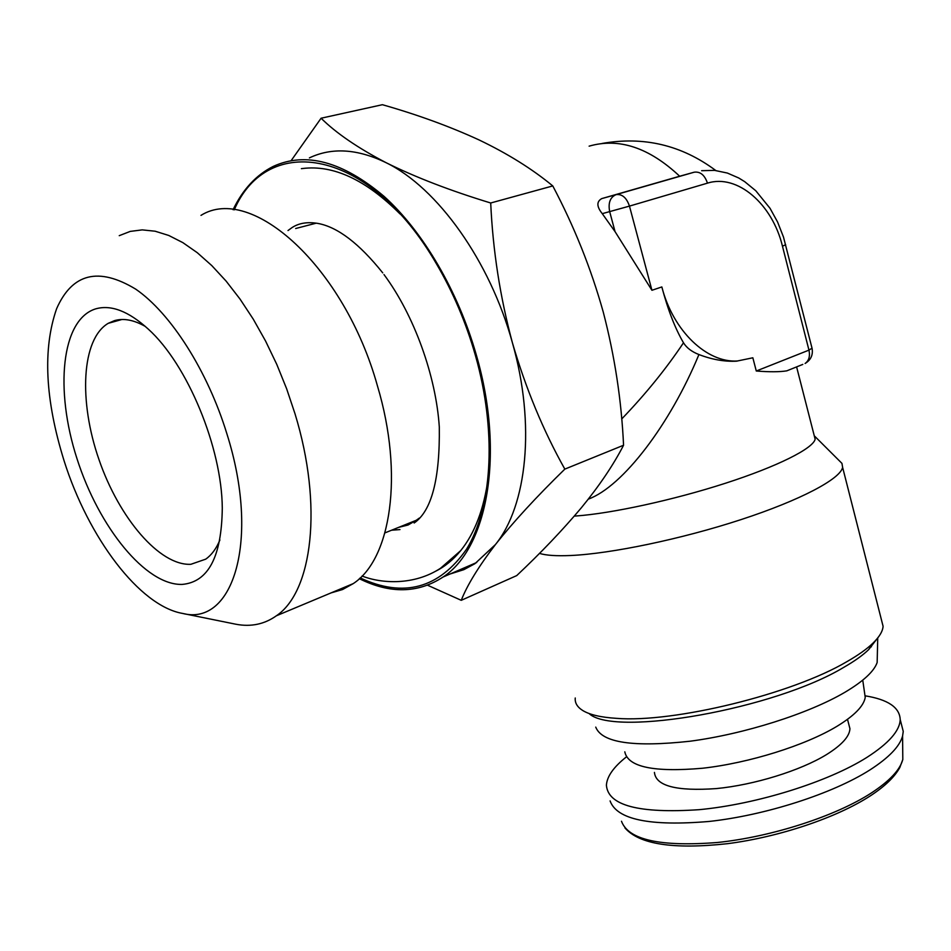 <?xml version="1.0" encoding="UTF-8"?>
<svg xmlns="http://www.w3.org/2000/svg" width="951" height="951" viewBox="0 0 951 951"><rect width="100%" height="100%" fill="white"/><g stroke="black" fill="none" stroke-linecap="round" stroke-linejoin="round"><path stroke-width="1.43" d="M301.396 168.66L302.691 168.505C333.504 164.713 365.969 179.87 400.062 213.975M488.16 478.21C483.916 509.058 474.763 533.202 460.688 550.641C453.175 559.866 444.723 566.772 435.308 571.385M145.408 326.502C133.996 319.964 123.701 318.003 114.524 320.618L108.212 323.328C81.358 339.198 78.612 401.322 99.023 459.713C119.16 518.224 159.637 565.869 190.866 564.3L205.713 559.164C211.574 555.039 216.305 548.644 219.907 539.966M182.188 584.413C145.8 585.543 98.797 527.258 76.96 458.584C54.718 390.029 61.161 319.726 95.528 308.909C110.934 304.415 128.504 311.143 148.249 329.082C187.502 364.447 221.904 447.671 222.284 508.155C221.678 556.692 208.317 582.107 182.188 584.413M64.062 460.712C88.324 537.66 139.44 605.965 182.604 613.431C233.15 626.602 260.526 540.132 226.909 433.858C207.603 370.831 170.728 313.129 135.672 289.116C98.607 266.732 72.252 273.258 56.62 308.695C42.617 348.898 45.089 399.575 64.062 460.712M233.863 623.82L236.145 624.284C251.088 627.054 264.509 624.225 276.396 615.773C312.368 591.76 323.221 505.789 295.036 413.863L286.667 388.852L276.8 364.435L265.591 341.076L253.263 319.156L240.021 299.066L226.124 281.116L211.8 265.602L197.297 252.716L182.865 242.636L168.743 235.456L155.132 231.212L142.234 229.88L130.228 231.402L119.244 235.67M331.079 592.889L342.562 589.537L353.237 583.617C390.885 559.152 404.092 474.906 377.452 385.916C344.298 266.613 251.337 183.709 200.982 215.378M450.073 574L463.826 569.673L474.929 563.693L495.447 544.543C526.973 505.682 535.77 424.74 512.446 342.919C490.062 261.026 437.472 187.692 386.094 162.692C357.469 148.808 331.911 147.203 309.42 157.878M359.323 578.683C390.088 593.947 418 593.388 443.059 577.031C487.328 548.323 505.136 454.233 476.38 355.187C458.239 291.363 423.124 231.521 383.99 196.31C342.705 161.492 305.806 151.518 273.282 166.389C256.259 174.913 242.85 189.356 233.066 209.707M360.167 577.899C403.533 598.155 439.041 588.526 466.668 549.012C491.322 508.844 496.814 437.103 477.473 362.985L475.393 355.377C466.038 322.639 453.092 292.195 436.557 264.021C369.285 147.464 267.457 132.51 234.243 209.85M865.006 695.799C887.913 699.484 899.646 707.389 900.205 719.527C899.848 730.76 888.698 743.409 866.741 757.495C827.917 782.007 756.925 804.213 699.294 809.67C638.953 813.723 607.986 805.556 606.405 785.193C606.976 776.408 613.657 766.97 626.447 756.853M901.215 723.473L903.248 731.426L902.582 736.015C899.729 746.416 888.852 757.709 869.963 769.906C832.719 793.669 765.733 815.257 709.268 821.438C649.925 826.455 616.866 819.619 610.09 800.92M848.554 723.366L849.932 728.668C849.6 736.395 841.801 745.025 826.55 754.571C800.362 770.667 754.084 784.979 716.258 788.593C676.411 791.387 655.798 785.99 654.431 772.402M624.807 751.825C627.91 767.029 653.848 772.497 702.634 768.23C749.019 763.059 805.235 745.465 836.904 726.35C854.355 715.687 863.793 706.022 865.232 697.38L864.257 690.64M595.742 727.111C601.852 742.731 633.295 747.427 690.057 741.221C744.086 734.124 808.493 713.702 844.809 692.34C863.246 681.392 874.028 671.454 877.155 662.514L877.357 654.015M871.401 646.811L870.795 646.407M589.656 714.07C616.105 736.799 774.518 709.161 843.763 667.352C854.473 661.207 862.783 655.298 868.679 649.604L876.953 638.906M575.248 697.998C574.796 702.896 577.257 707.033 582.618 710.433C589.489 714.712 600.735 717.339 616.355 718.338C673.451 723.057 791.921 694.23 847.008 661.587C858.147 655.215 866.765 649.105 872.875 643.233C879.354 636.944 882.754 631.309 883.087 626.293L881.339 619.434M814.199 435.522L815.15 439.231C813.022 448.539 777.573 466.418 725.363 483.274C673.213 500.119 611.552 513.469 575.973 515.989L574.309 516.096M839.792 461.223L841.956 463.387L842.61 467.321C840.541 478.876 800.528 500.167 740.936 519.638C681.415 539.11 610.994 553.72 570.755 555.503C556.478 556.133 546.052 555.432 539.467 553.387M621.681 418.999C645.622 394.083 666.223 368.679 683.496 342.788C686.61 347.84 691.757 351.751 698.926 354.545C670.277 424.122 622.822 486.555 588.312 499.144M789.722 369.666L786.81 370.842C779.737 371.996 769.561 372.055 756.283 371.009L808.956 350.134L782.459 246.19C772.414 204.192 737.465 173.593 707.461 183.151L629.467 206.105L651.934 290.281L615.047 231.628L609.686 211.669C608.01 202.92 610.138 197.237 616.07 194.622L694.194 172.202C700.281 171.394 704.703 175.043 707.461 183.151M698.926 354.545C712.014 359.561 724.519 361.772 736.466 361.178L752.847 357.79L756.283 371.009M651.934 290.281L661.837 286.94C667.911 309.86 675.127 328.475 683.496 342.788M589.121 146.157C618.935 137.538 649.129 147.56 679.68 176.232L601.733 198.604C596.455 201.6 596.622 206.617 602.268 213.654L615.047 231.628M661.837 286.94C673.142 331.15 706.962 363.092 737.619 360.988M427.641 585.257L461.247 600.319C467.179 585.186 478.567 566.594 495.447 544.543C513.278 522.004 536.412 496.85 564.835 469.116C543.342 430.827 525.879 388.757 512.446 342.919C500.131 297.259 492.88 250.624 490.704 202.991C450.18 190.64 415.314 177.207 386.094 162.692C357.849 147.964 336.178 133.14 321.093 118.221L291.172 160.6M564.835 469.116L623.559 445.246C613.324 465.075 599.237 485.937 581.299 507.834C562.635 530.052 541.107 552.638 516.726 575.593L461.247 600.319M490.704 202.991L552.781 185.932C574.273 226.611 591.094 268.646 603.243 312.023C614.75 356.197 621.514 400.597 623.559 445.246M321.093 118.221L382.397 104.705C417.501 114.702 449.704 126.435 478.995 139.904C507.632 153.61 532.227 168.957 552.781 185.932M397.363 527.888L416.276 520.268L419.332 518.069M316.303 223.152L295.654 228.513M621.49 821.26C628.397 839.888 660.386 846.961 717.458 842.491C771.713 836.868 835.834 816.113 871.532 792.861C889.649 780.949 900.074 769.811 902.808 759.48L902.713 749.828M679.68 176.232L694.194 172.202M602.268 213.654L629.467 206.105C626.578 197.689 622.109 193.861 616.07 194.622L601.733 198.604M785.681 244.74L782.459 246.19M812.023 348.173L808.956 350.134C810.228 356.256 808.932 360.702 805.093 363.484C810.858 360.001 813.188 354.973 812.083 348.411L783.481 237.037L777.609 222.059L770.025 208.293L755.783 190.747L744.669 181.641L738.725 177.98L727.36 173.046L714.534 170.372L701.636 170.693M802.81 364.399L786.81 370.842M288.01 230.534L292.028 227.598C298.911 223.081 307.53 221.69 317.907 223.426C337.664 227.051 359.264 243.527 382.73 272.866M362.058 576.021C381.589 583.688 414.042 585.638 440.539 568.258L460.688 550.641M383.99 274.554C414.196 315.233 435.998 376.025 439.303 426.999C439.992 478.935 431.611 510.937 414.16 523.002M108.212 323.328L121.894 319.5M182.604 613.431L236.145 624.284M353.237 583.617L276.396 615.773M398.683 527.353L408.038 525.023L416.276 520.268L384.953 532.881M476.713 562.493L443.059 577.031M399.979 529.588L391.562 530.218M902.582 736.015L902.808 759.48L899.812 767.528C894.701 776.872 884.965 786.263 870.581 795.702C836.987 817.658 778.952 837.118 727.408 843.692C673.379 849.588 639.227 844.333 624.95 827.929M877.155 662.514L877.737 637.943M868.679 649.604L872.875 643.233M715.758 170.502C681.677 145.111 643.791 136.1 602.09 143.458M814.793 436.307L841.956 463.387M796.605 366.896L815.15 439.231M842.61 467.321L883.087 626.293M865.232 697.38L862.747 680.143M847.507 719.336L849.932 728.668M900.205 719.527L903.248 731.426"/></g></svg>
